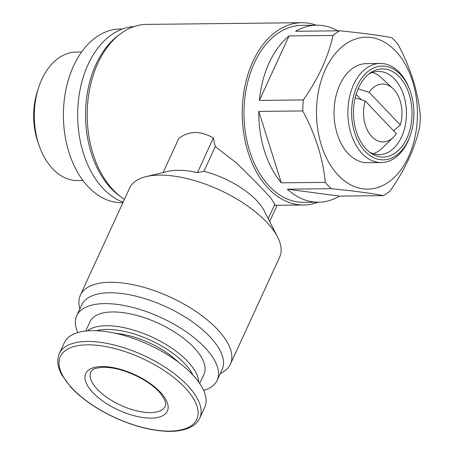 <?xml version="1.0" encoding="UTF-8"?>
<svg xmlns="http://www.w3.org/2000/svg" width="454" height="454" viewBox="0 0 454 454"><rect width="100%" height="100%" fill="white"/><g stroke="black" fill="none" stroke-linecap="round" stroke-linejoin="round"><path stroke-width="0.68" d="M124.436 199.34A91.158 60.558 -90.6 0 1 88.286 97.559A91.158 60.558 -90.6 0 1 146.767 24.397L301.785 22.7A91.158 60.558 -90.6 0 1 316.29 25.186M318.226 202.2A91.158 60.558 -90.6 0 1 303.777 205.004A91.158 60.558 -90.6 0 1 242.226 114.51A91.158 60.558 -90.6 0 1 301.785 22.7M274.857 204.34L270.573 197.666L256.606 182.871L236.812 163.23L215.264 146.568A91.158 60.558 -90.6 0 1 213.369 138.027C200.594 130.587 189.074 130.712 178.814 138.408L163.128 172.509M79.728 309.191L79.155 305.57A82.571 35.809 24.7 0 1 80.358 295.174L129.64 188.03A82.571 35.809 24.7 0 1 146.103 176.629L167.617 171.425A62.754 27.212 -155.3 0 1 197.462 172.616L203.874 171.328L215.264 146.568M203.874 171.328A56.148 24.351 24.7 0 1 264.217 210.821L277.615 237.119A82.571 35.809 24.7 0 1 279.67 257.032L230.388 364.182A82.571 35.809 24.7 0 1 223.277 371.86L220.156 373.778M146.103 176.629A82.571 35.809 24.7 0 1 159.456 175.113A82.571 35.809 24.7 0 1 277.615 237.119M394.872 40.746A88.513 58.804 -90.6 0 1 397.829 44.061C410.547 67.669 418.049 91.475 420.347 115.486A88.513 58.804 -90.6 0 1 419.768 126.484C415.132 147.908 405.246 169.404 390.105 190.975A88.513 58.804 -90.6 0 1 383.482 195.634C371.446 193.279 354.052 190.964 331.306 188.699A88.513 58.804 -90.6 0 1 325.263 182.36C323.055 158.633 315.547 134.827 302.744 110.935A88.513 58.804 -90.6 0 1 303.323 99.937C318.453 78.394 328.344 56.898 332.986 35.446A88.513 58.804 -90.6 0 1 339.609 30.787C362.156 33.029 379.544 35.338 391.785 37.722A88.513 58.804 -90.6 0 1 394.872 40.746M395.565 50.962A75.966 50.468 -90.6 0 1 388.669 182.02A75.966 50.468 -90.6 0 1 316.648 106.463A75.966 50.468 -90.6 0 1 395.565 50.962M331.306 188.699L287.348 189.182A88.513 58.804 89.4 0 0 318.56 202.2L303.749 202.359A88.513 58.804 -90.6 0 1 243.98 114.493A88.513 58.804 -90.6 0 1 301.814 25.345L316.625 25.18A88.513 58.804 89.4 0 0 295.656 31.269L339.609 30.787M383.482 195.634L339.53 196.111A88.513 58.804 89.4 0 1 318.56 202.2M325.263 182.36L281.31 182.837A88.513 58.804 89.4 0 1 258.791 111.412L281.31 182.837M302.744 110.935L258.791 111.412M303.323 99.937L259.37 100.419A88.513 58.804 89.4 0 1 289.033 35.923L259.37 100.419M332.986 35.446L289.033 35.923M337.725 30.81A88.513 58.804 89.4 0 0 316.625 25.18M369.164 92.304A28.954 19.233 -90.6 0 1 392.733 88.36A28.954 19.233 -90.6 0 1 393.658 89.273A28.954 19.233 -90.6 0 1 400.332 124.998L369.164 92.304L358.115 88.819M396.353 133.652A28.954 19.233 -90.6 0 1 393.266 137.369A28.954 19.233 -90.6 0 1 370.282 134.838A28.954 19.233 -90.6 0 1 365.186 100.958L396.353 133.652M393.266 137.369L382.064 148.214A41.615 27.649 -90.6 0 1 373.33 153.73M372.439 72.441A41.615 27.649 -90.6 0 1 381.298 77.765L392.733 88.36M400.332 124.998L393.607 130.769M365.186 100.958L355.176 97.797M368.563 74.229A41.615 27.649 -90.6 0 1 378.352 71.409A41.615 27.649 -90.6 0 1 394.481 78.951A41.615 27.649 -90.6 0 1 405.28 125.406A41.615 27.649 -90.6 0 1 379.266 154.632A41.615 27.649 -90.6 0 1 369.414 152.028M399.355 76.891A44.078 29.283 -90.6 0 1 408.367 134.725A44.078 29.283 -90.6 0 1 371.06 153.219A44.078 29.283 -90.6 0 1 353.479 113.296A44.078 29.283 -90.6 0 1 370.186 72.998A44.078 29.283 -90.6 0 1 399.355 76.891M400.417 74.581A46.898 31.156 -90.6 0 1 410.217 91.186A46.898 31.156 -90.6 0 1 410.688 134.163A46.898 31.156 -90.6 0 1 367.626 153.758A46.898 31.156 -90.6 0 1 356.276 87.906A46.898 31.156 -90.6 0 1 400.417 74.581M410.688 134.163L410.285 135.377A49.543 32.915 -90.6 0 1 381.326 162.538A49.543 32.915 -90.6 0 1 347.872 113.358A49.543 32.915 -90.6 0 1 380.242 63.458A49.543 32.915 -90.6 0 1 399.441 72.441A49.543 32.915 -90.6 0 1 409.786 89.977L410.217 91.186M381.326 162.538L367.502 162.691A49.543 32.915 -90.6 0 1 334.053 113.511A49.543 32.915 -90.6 0 1 366.418 63.611L380.242 63.458M120.548 196.593A89.177 59.241 -90.6 0 1 85.562 116.224A89.177 59.241 -90.6 0 1 118.783 35.111M123.125 202.195A89.177 59.241 -90.6 0 1 77.918 106.508A89.177 59.241 -90.6 0 1 134.1 26.559M122.898 202.683L122.052 202.694A86.862 57.709 -90.6 0 1 63.401 116.468A86.862 57.709 -90.6 0 1 120.157 28.977L122.552 28.954M82.98 180.516L77.679 180.573A64.258 42.687 -90.6 0 1 39.356 146.177A64.258 42.687 -90.6 0 1 38.715 87.293A64.258 42.687 -90.6 0 1 76.278 52.062L81.578 52.006M39.356 146.177L38.113 142.675A56.585 37.591 -90.6 0 1 37.551 90.823L38.715 87.293M356.118 94.313L361.271 99.721M287.348 189.182L339.53 196.111M101.968 366.531A44.918 19.477 24.7 0 1 167.923 404.906A44.918 19.477 24.7 0 1 109.777 405.541A44.918 19.477 24.7 0 1 101.968 366.531M59.326 353.547L64.303 342.73A77.282 33.517 24.7 0 1 92.213 330.643A77.282 33.517 24.7 0 1 173.019 358.348A77.282 33.517 24.7 0 1 204.731 407.317L199.754 418.134C197.388 423.156 192.871 426.783 186.208 429.013C180.777 430.801 174.302 431.561 166.766 431.3C150.512 430.562 133.067 425.937 114.425 417.425C96.271 408.884 81.743 398.811 70.835 387.2L61.761 374.856C57.425 366.798 56.614 359.699 59.326 353.547A77.282 33.517 24.7 0 1 87.236 341.459A77.282 33.517 24.7 0 1 168.042 369.164A77.282 33.517 24.7 0 1 199.754 418.134M116.071 333.44A53.504 23.205 24.7 0 1 178.099 361.969M96.276 330.705A60.11 26.065 24.7 0 1 106.713 329.417A60.11 26.065 24.7 0 1 193.058 375.214M87.361 330.864A62.754 27.212 24.7 0 1 106.259 325.739A62.754 27.212 24.7 0 1 166.408 344.717A62.754 27.212 24.7 0 1 198.733 382.092M85.681 331.028L89.943 321.761A62.754 27.212 24.7 0 1 112.603 311.949A62.754 27.212 24.7 0 1 178.218 334.445A62.754 27.212 24.7 0 1 203.965 374.209L199.703 383.471M77.821 332.566A77.282 33.517 24.7 0 1 76.737 315.689A77.282 33.517 24.7 0 1 104.647 303.607A77.282 33.517 24.7 0 1 185.453 331.312A77.282 33.517 24.7 0 1 217.165 380.282A77.282 33.517 24.7 0 1 203.647 390.44M76.737 315.689L81.714 304.878A77.282 33.517 24.7 0 1 109.624 292.79A77.282 33.517 24.7 0 1 190.43 320.496A77.282 33.517 24.7 0 1 222.142 369.465L217.165 380.282M80.358 295.174A82.571 35.809 24.7 0 1 110.174 282.263A82.571 35.809 24.7 0 1 196.508 311.864A82.571 35.809 24.7 0 1 230.388 364.182M269.659 221.512L277.122 205.293M197.462 172.616L213.369 138.027M87.452 344.841A75.103 32.569 24.7 0 1 197.728 409.003A75.103 32.569 24.7 0 1 100.51 410.064A75.103 32.569 24.7 0 1 87.452 344.841M165.256 406.194A40.956 17.763 24.7 0 1 120.628 405.218A40.956 17.763 24.7 0 1 90.845 371.968C92.718 370.458 90.533 368.347 103.506 367.252C116.394 367.456 130.179 371.871 144.86 380.503C151.874 384.879 157.26 389.39 161.028 394.032L164.916 400.383C165.852 403.152 165.965 405.093 165.256 406.194M303.777 205.004L274.375 205.322M268.223 218.692L274.835 204.323"/></g></svg>
